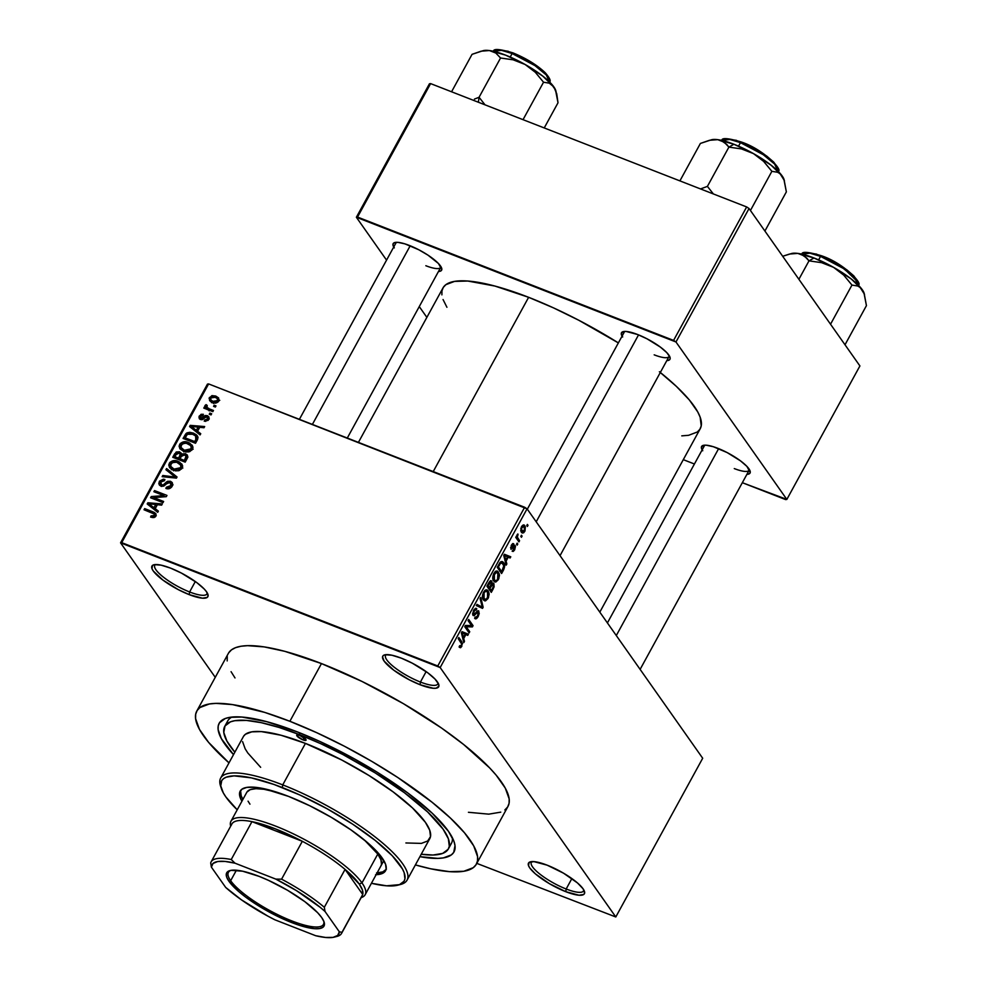 <?xml version="1.0" encoding="UTF-8"?>
<svg xmlns="http://www.w3.org/2000/svg" width="987" height="987" viewBox="0 0 987 987"><rect width="100%" height="100%" fill="white"/><g stroke="black" fill="none" stroke-linecap="round" stroke-linejoin="round"><path stroke-width="1.48" d="M189.603 591.966A29.746 7.501 -151.3 0 0 207.233 592.866A29.746 7.501 28.7 0 1 206.974 593.866A29.746 7.501 28.7 0 1 189.603 591.966L195.315 581.528L189.603 591.966A29.746 7.501 28.7 0 1 154.786 565.292A29.746 7.501 28.7 0 1 155.502 564.539A29.746 7.501 -151.3 0 0 162.892 576.716A29.746 7.501 -151.3 0 0 189.603 591.966L189.233 594.643L189.603 591.966M170.554 568.117A31.88 8.044 28.7 0 1 207.899 594.322A31.88 8.044 28.7 0 1 189.233 594.643L202.458 598.184L207.233 597.394L208.084 596.062L206.53 591.781L204.198 588.992L196.857 582.651L181.46 573.102L170.554 568.117L161.078 565.144L154.453 564.65L152.566 565.366L151.949 568.598L153.269 570.992L162.941 580.109L178.339 589.658L189.233 594.643A31.88 8.044 28.7 0 1 159.314 577.235A31.88 8.044 28.7 0 1 153.91 564.761A31.88 8.044 28.7 0 1 170.554 568.117M420.425 682.042A29.746 7.501 -151.3 0 0 438.055 682.942A29.746 7.501 28.7 0 1 437.809 683.942A29.746 7.501 28.7 0 1 420.425 682.042L426.137 671.604L420.425 682.042A29.746 7.501 28.7 0 1 385.621 655.368A29.746 7.501 28.7 0 1 386.324 654.615A29.746 7.501 -151.3 0 0 393.714 666.793A29.746 7.501 -151.3 0 0 420.425 682.042L420.067 684.731L420.425 682.042M401.388 658.193A31.88 8.044 28.7 0 1 438.721 684.398A31.88 8.044 28.7 0 1 420.067 684.731L433.293 688.26L436.168 688.186L438.907 686.138L438.672 684.238L435.02 679.068L427.679 672.727L412.282 663.178L401.388 658.193L391.901 655.22L385.288 654.726L383.388 655.442L382.537 656.774L384.091 661.068L393.764 670.185L409.161 679.735L420.067 684.731A31.88 8.044 28.7 0 1 390.136 667.323A31.88 8.044 28.7 0 1 384.733 654.85A31.88 8.044 28.7 0 1 401.388 658.193M566.168 889.003A29.746 7.501 -151.3 0 0 583.786 889.904A29.746 7.501 28.7 0 1 583.539 890.903A29.746 7.501 28.7 0 1 566.168 889.003L571.868 878.578L566.168 889.003A29.746 7.501 28.7 0 1 531.351 862.33A29.746 7.501 28.7 0 1 532.055 861.589A29.746 7.501 -151.3 0 0 539.445 873.754A29.746 7.501 -151.3 0 0 566.168 889.003L565.798 891.693L566.168 889.003M547.119 865.155A31.88 8.044 28.7 0 1 584.452 891.36A31.88 8.044 28.7 0 1 565.798 891.693L579.024 895.234L583.786 894.432L584.637 893.099L583.095 888.818L577.481 882.946L563.491 873.162L547.119 865.155L533.893 861.614L529.118 862.416L528.514 865.636L529.822 868.029L535.423 873.902L549.426 883.686L565.798 891.693A31.88 8.044 28.7 0 1 535.879 874.285A31.88 8.044 28.7 0 1 530.463 861.811A31.88 8.044 28.7 0 1 547.119 865.155M734.279 468.578A25.502 6.428 -151.3 0 0 749.38 469.504A25.502 6.428 28.7 0 1 749.17 470.207A25.502 6.428 28.7 0 1 734.279 468.578M702.164 449.875A27.624 6.971 28.7 0 1 703.299 445.359A27.624 6.971 28.7 0 1 717.722 448.271A27.624 6.971 28.7 0 1 750.083 470.984A27.624 6.971 28.7 0 1 746.9 474.365L749.503 473.637L750.243 472.489L746.875 466.357L740.509 460.867L727.172 452.589L713.367 446.729L706.26 445.199L703.768 445.26L701.387 447.037L702.732 450.763M425.841 265.725A25.502 6.428 -151.3 0 0 440.942 266.65A25.502 6.428 28.7 0 1 440.745 267.354A25.502 6.428 28.7 0 1 425.841 265.725M393.727 247.021A27.624 6.971 28.7 0 1 394.862 242.518A27.624 6.971 28.7 0 1 409.284 245.418A27.624 6.971 28.7 0 1 441.645 268.131A27.624 6.971 28.7 0 1 438.462 271.511L441.078 270.796L441.806 269.636L438.45 263.504L427.988 255.152L418.735 249.736L404.941 243.875L397.835 242.346L393.69 243.036L392.962 244.196L394.306 247.91M654.184 354.839A25.502 6.428 -151.3 0 0 669.285 355.764A25.502 6.428 28.7 0 1 669.087 356.467A25.502 6.428 28.7 0 1 654.184 354.839M622.069 336.123A27.624 6.971 28.7 0 1 623.204 331.62A27.624 6.971 28.7 0 1 637.627 334.519A27.624 6.971 28.7 0 1 669.988 357.232A27.624 6.971 28.7 0 1 666.805 360.625L669.42 359.897L670.148 358.75L669.951 357.097L666.78 352.618L660.426 347.128L647.077 338.849L637.627 334.519L626.165 331.459L623.685 331.521L621.304 333.298L622.649 337.011M449.381 845.859A127.496 32.152 -151.3 0 0 452.367 837.704A127.496 32.152 28.7 0 1 451.38 843.441L448.419 848.845A127.496 32.152 28.7 0 1 421.239 854.236L433.046 855.013L442.632 853.422L448.147 849.301L449.307 846.34L448.357 838.753L443.114 829.191L427.679 812.005L404.399 792.709L375.282 772.969L342.822 754.5L320.713 743.68L299.209 734.55L300.073 732.983L299.209 734.55A127.496 32.152 28.7 0 1 448.419 848.845M297.346 731.898A133.874 33.768 28.7 0 1 454.168 841.973A133.874 33.768 28.7 0 1 419.907 856.667L437.87 858.382L443.422 857.888L451.38 854.878L453.724 852.386L455.007 845.575L453.946 841.306L448.443 831.276L432.232 813.214L407.791 792.956L377.207 772.241L354.703 759.052L319.924 741.484L297.346 731.898L266.564 721.633L241.803 717.043L229.737 717.352L225.209 718.524L219.422 722.854L218.213 725.963L218.139 729.677L221.409 738.72L233.512 754.611A133.874 33.768 28.7 0 1 227.429 717.833A133.874 33.768 28.7 0 1 297.346 731.898M504.85 809.969L507.639 807.008L509.082 803.295L509.169 798.89L505.282 788.119L496.128 775.116L489.675 767.935L463.606 744.469L441.485 727.987L403.325 703.62L362.13 681.511L321.466 663.572A159.376 40.196 -151.3 0 0 228.379 653.369L196.783 711.084A159.376 40.196 28.7 0 1 289.87 721.287L321.466 663.572L284.824 651.334L264.208 646.904L247.589 645.658L240.988 646.251L235.597 647.645L231.501 649.841L228.713 652.802M476.376 864.156A159.376 40.196 28.7 0 1 415.391 864.92L430.69 868.794L449.393 871.644L463.767 871.274L473.254 867.684L476.042 864.723L477.486 861.022L477.572 856.605L473.686 845.847L464.532 832.843L450.454 818.1L431.998 802.184L397.712 777.46L371.729 761.335L344.389 746.221L316.741 732.699L289.87 721.287A159.376 40.196 28.7 0 1 476.376 864.156L507.972 806.441A159.376 40.196 -151.3 0 0 321.466 663.572L289.87 721.287L264.787 712.417L232.611 704.619L215.993 703.373L209.38 703.965L199.905 707.556L197.116 710.517L195.673 714.218L195.586 718.635L199.473 729.405L208.627 742.409L228.996 762.877A159.376 40.196 28.7 0 1 196.783 711.084M441.892 294.866L441.966 290.82L443.299 287.402L445.853 284.675L454.588 281.381L467.801 281.036L494.919 286.057L528.625 297.309A146.631 36.975 -151.3 0 1 618.368 342.908L578.789 320.257L553.362 307.808L528.625 297.309L433.231 471.564L528.625 297.309A146.631 36.975 -151.3 0 0 442.99 287.92L358.429 442.373M215.265 677.329L120.562 542.838L207.455 384.103L208.615 383.918L121.709 542.64L437.772 665.978L524.665 507.256L208.615 383.918L527.07 508.836L702.695 758.25L615.789 916.972L440.165 667.557L527.07 508.836L702.695 758.25L615.789 916.972L476.807 863.378L615.789 916.972L440.165 667.557L527.07 508.836L524.665 507.256L437.772 665.978L440.165 667.557L120.562 542.838L121.709 542.64L208.615 383.918L207.455 384.103L120.562 542.838L215.265 677.329M524.862 525.812L523.011 525.084L524.862 525.812C524.072 524.393 522.95 524.702 521.494 526.713L521.395 532.252L522.32 533.066L524.998 530.969L525.355 526.725L523.221 525.01L520.828 528.452L521.259 532.042L523.542 532.869L524.788 531.376L524.097 531.117L524.788 531.376L524.862 525.812L523.974 525.022M519.569 540.728L517.348 537.076L517.854 533.93L516.904 536.94L516.398 536.225L515.769 537.372L518.94 541.875L519.569 540.728L517.583 539.951L519.569 540.728L517.398 537.261L517.854 533.93L516.904 536.94L516.398 536.225L515.769 537.372L518.94 541.875L519.569 540.728M515.189 545.589L514.276 545.231L515.189 545.589L511.426 547.834L510.587 547.501L511.426 547.834L511.858 545.799L511.204 545.552L513.166 545.058L513.746 543.825L512.969 543.529L513.746 543.825L511.377 545.206L510.871 549.068L514.19 546.736L513.154 546.329L514.634 546.847L514.276 549.093L512.142 551.165L514.696 549.821L515.485 546.304L514.338 545.206L511.624 547.958L511.858 545.799L513.746 543.825L512.672 543.64L511.241 545.466L511.081 549.29L514.19 546.736L514.782 547.242L512.253 551.264L513.289 551.412L514.696 549.821L514.005 549.549L514.696 549.821L514.77 545.219M503.456 570.165L504.48 564.589L502.963 561.948L501.199 561.566L497.251 567.328L501.606 573.521L503.456 570.165L502.704 569.869L503.456 570.165C504.974 566.637 505.036 564.145 503.629 562.689L502.358 561.566L500.088 562.417L497.251 567.328L501.606 573.521L503.456 570.165M493.87 583.514L491.378 583.342L491.699 581.022L490.699 580.627L491.699 581.022L488.886 582.626L486.924 586.192L491.292 592.385L494.105 586.895L493.87 583.514L491.933 583.564L491.822 581.232L490.44 580.726L486.924 586.192L491.292 592.385L493.229 588.82L492.488 588.536L493.229 588.82L493.303 583.021M483.149 607.252L480.768 597.456L480.101 598.653L482.298 607.153L476.968 604.389L476.314 605.574L482.532 608.374L483.149 607.252L482.211 606.882L483.149 607.252L480.768 597.456L480.101 598.653L482.298 607.153L476.968 604.389L476.314 605.574L482.532 608.374L483.149 607.252M469.738 631.729L466.246 626.782L472.391 626.905L473.057 625.672L468.702 619.478L468.072 620.626L471.564 625.585L465.42 625.462L464.754 626.696L469.109 632.877L469.738 631.729L467.764 630.964L469.738 631.729L466.246 626.782L472.391 626.905L473.057 625.672L468.702 619.478L468.072 620.626L471.564 625.585L465.42 625.462L464.754 626.696L469.109 632.877L469.738 631.729M460.534 647.743L462.521 643.475L458.832 637.516L458.202 638.663L461.719 644.079L460.966 646.127L459.671 645.708L459.103 646.941L460.534 647.743L459.399 647.312L460.534 647.743L461.817 646.386L461.793 641.71L458.832 637.516L458.202 638.663L461.682 643.906L461.336 645.609L459.671 645.708L459.103 646.941L460.534 647.743L459.103 646.941M464.47 641.353L463.717 638.515L465.889 634.542L467.739 635.394L468.393 634.197L462.027 631.668L461.373 632.877L463.816 642.562L464.47 641.353L463.409 640.933L464.47 641.353L463.717 638.515L465.889 634.542L467.739 635.394L468.393 634.197L462.027 631.668L461.373 632.877L463.816 642.562L464.47 641.353M478.855 611.163L477.794 610.756L478.855 611.163L476.869 611.434L474.266 614.494L472.576 613.815L473.624 614.222L474.105 611.076L473.365 610.793L476.203 610.015L476.77 608.782L475.537 608.3L476.77 608.782L473.575 610.385L472.983 615.357L478.239 612.322L477.708 615.703L474.611 618.244C475.524 619.454 476.709 618.886 478.164 616.53L479.238 613.433L478.485 610.805L474.352 614.457L473.415 613.68L474.673 610.225L476.203 610.015L476.166 608.313L473.994 609.707L472.576 613.939L473.094 615.493L474.241 615.666L477.14 612.433L478.239 612.322L477.548 615.987L476.314 617.294L475.179 617.023L474.611 618.244L476.178 618.75L478.164 616.53L477.387 616.233L478.164 616.53L478.362 610.743M485.53 600.849L488.516 597.48L489.034 592.916L486.751 589.819L485.197 590.189L483.408 592.447L482.409 596.851L483.235 599.578L484.901 600.886L483.605 600.096L485.53 600.849L488.022 598.529L489.157 594.297L488.22 590.929L487.035 589.905L483.556 592.163C482.088 595.79 482.051 598.356 483.42 599.862L485.53 600.849L484.457 600.762M495.856 581.997L498.842 578.629L499.36 574.064L497.078 570.967L495.523 571.337L493.722 573.595L492.735 578L493.377 580.418L495.227 582.022L493.919 581.244L495.856 581.997L498.349 579.677L499.484 575.433L497.349 571.041L493.882 573.311C492.414 576.939 492.365 579.505 493.747 581.01L495.856 581.997L494.783 581.911M506.849 563.959L506.084 561.122L508.268 557.149L510.106 558L510.772 556.804L504.406 554.275L503.74 555.484L506.183 565.156L506.849 563.959L505.776 563.54L506.849 563.959L506.084 561.122L508.268 557.149L510.106 558L510.772 556.804L504.406 554.275L503.74 555.484L506.183 565.156L506.849 563.959M517.768 544.01L517.151 543.121L516.522 544.269L517.139 545.157L517.768 544.01L516.855 543.652L517.768 544.01L517.151 543.121L516.522 544.269L517.139 545.157L517.768 544.01M522.074 536.138L521.457 535.25L520.828 536.397L521.444 537.286L522.074 536.138L521.161 535.781L522.074 536.138L521.457 535.25L520.828 536.397L521.444 537.286L522.074 536.138M528.008 525.318L527.379 524.43L526.75 525.577L527.379 526.466L528.008 525.318L527.379 524.43L526.75 525.577L527.379 526.466L528.008 525.318M214.204 405.201L215.98 405.891L215.351 407.039L213.574 406.348L214.204 405.201L213.574 406.348L215.351 407.039L215.98 405.891L214.204 405.201L215.413 406.915L214.204 405.201M208.775 408.655L213.463 410.481L212.834 411.628L203.791 408.1L204.42 406.952L205.864 407.52L204.901 405.817L206.086 404.621L207.208 405.46L206.69 407.372L208.775 408.655L207.048 407.717L207.208 405.46L206.086 404.621L205.012 405.521L205.864 407.52L204.42 406.952L203.791 408.1L212.834 411.628L213.463 410.481L208.775 408.655L210.132 410.58L208.775 408.655M209.886 413.072L211.662 413.763L211.033 414.91L209.256 414.219L209.886 413.072L209.256 414.219L211.033 414.91L211.662 413.763L209.886 413.072L211.107 414.787L209.886 413.072M200.904 418.315L201.891 419.722L200.62 416.415L202.878 415.502L203.347 414.293L199.3 415.946L200.299 417.353L199.3 415.946L199.251 418.648L200.46 419.537L206.888 416.872L208.282 420.166L207.443 418.969L204.716 420.006L205.703 421.4L204.716 420.006L204.26 421.215L208.689 419.549L208.713 416.674L207.295 415.638L209.133 418.254L207.295 415.638L208.713 416.662L209.121 418.352L208.134 420.351L204.26 421.215L204.716 420.006L206.949 419.611L207.689 417.723L206.036 416.81L202.828 419.426L200.213 419.438L198.905 417.032L201.052 414.318L203.347 414.293L202.878 415.502L200.62 416.415L201.138 418.389L205 415.552L207.295 415.638L201.854 418.241L200.46 417.982L201.706 419.746M197.573 431.27L200.743 433.712L200.09 434.909L189.566 426.569L190.232 425.36L204.667 426.557L204.001 427.753L199.744 427.297L197.573 431.27L199.744 427.297L204.001 427.753L204.667 426.557L190.232 425.36L189.566 426.569L200.09 434.909L200.743 433.712L197.573 431.27L200.065 434.811L197.573 431.27M192.243 445.384L188.406 442.497L190.281 445.162L188.406 442.497C185.075 440.955 182.139 441.596 179.597 444.421L180.695 445.976L179.597 444.421L179.881 448.764L183.705 451.417L188.591 451.947L192.342 449.406L189.714 451.639L186.062 452.021L179.942 448.863L179.079 446.099L180.35 443.41L184.446 441.757L189.541 443.003L192.49 445.828L192.342 449.406L192.021 445.038M181.929 464.235L178.079 461.348L179.955 464.013L178.079 461.348C174.748 459.806 171.812 460.448 169.27 463.285L170.369 464.84L169.27 463.285L169.554 467.628L173.391 470.268L178.265 470.799L182.027 468.27L179.387 470.491L175.735 470.873L169.616 467.715L168.752 464.951L170.023 462.261L174.119 460.608L179.215 461.867L182.163 464.68L182.027 468.27L181.694 463.902M154.132 513.894L155.329 516.818L154.404 515.498L151.06 515.88L152.245 517.57L151.06 515.88L150.592 517.089L153.96 517.583L155.823 516.127L155.058 517.065L150.592 517.089L151.06 515.88L154.108 515.88L154.293 514.042L144.028 509.761L144.657 508.613L154.428 512.512L155.995 513.956L155.823 516.127L155.81 513.635L153.096 511.895L144.657 508.613L144.028 509.761L154.132 513.894L155.798 516.176M155.206 508.663L158.376 511.106L157.71 512.315L147.199 503.962L147.853 502.765L162.287 503.95L161.634 505.147L157.377 504.69L155.206 508.663L157.377 504.69L161.634 505.147L162.287 503.95L147.853 502.765L147.199 503.962L157.71 512.315L158.376 511.106L155.206 508.663L157.698 512.204L155.206 508.663M153.688 497.608L163.632 501.482L163.003 502.63L150.579 497.781L151.245 496.56L163.867 495.61L153.898 491.723L154.527 490.576L166.963 495.425L166.285 496.658L153.688 497.608L166.285 496.658L166.963 495.425L154.527 490.576L153.898 491.723L163.867 495.61L151.245 496.56L150.579 497.781L163.003 502.63L163.632 501.482L153.688 497.608L155.045 499.533L153.688 497.608M161.584 484.962L160.77 482.038L164.434 480.706L164.903 479.497L159.302 481.508L160.4 483.062L159.302 481.508L159.277 484.888L160.918 486.097L169.912 482.446L171.726 486.961L170.763 485.604L166.359 487.22L167.469 488.812L166.359 487.22L165.89 488.429C168.444 489.367 170.541 488.651 172.17 486.27L172.219 482.569L170.517 481.286L172.75 484.457L170.517 481.286L172.256 482.618L172.713 484.765L171.664 487.047L169.369 488.627L165.89 488.429L166.359 487.22L168.814 487.282L170.603 485.875L171.133 483.729L169.912 482.446L167.728 482.742L163.657 486.159L159.721 485.394L158.796 483.618L159.512 481.15L163.386 479.176L164.903 479.497L164.434 480.706L162.09 480.718L160.425 482.902L161.93 485.073L163.571 484.827L167.531 481.311L170.517 481.286L166.606 481.878L163.052 485.098L160.671 484.296L162.139 486.369M166.593 468.541L177.043 477.005L176.426 478.127L162.139 476.672L162.793 475.487L175.242 477.066L165.927 469.75L166.593 468.541L165.927 469.75L175.242 477.066L162.793 475.487L162.139 476.672L176.426 478.127L177.043 477.005L166.593 468.541L169.085 472.082L166.593 468.541M181.065 455.069L182.027 455.303L179.56 451.787L174.711 453.724L175.698 455.13L174.711 453.724L172.75 457.289L185.186 462.138L187.135 458.573L187.333 455.081L185.396 453.662L187.752 457.006L185.396 453.662L187.222 454.933L187.789 456.673L185.186 462.138L172.75 457.289L176.217 451.997L179.56 451.787L181.485 454.032L185.396 453.662L181.485 454.032L181.053 452.897M193.44 433.12L196.524 434.897L197.955 437.056L195.512 443.274L183.076 438.425L186.888 432.886L189.788 432.306L193.44 433.12L186.062 433.49L183.076 438.425L195.512 443.274L197.351 439.918L197.4 435.872L193.44 433.12L195.142 435.526L193.44 433.12M215.758 396.058L218.546 397.884L218.781 401.117L215.314 403.091L210.453 401.487L209.096 398.304L211.946 395.614L215.758 396.058L209.417 397.465L209.577 400.599L212.353 402.486C214.796 403.671 216.93 403.214 218.781 401.117L218.633 397.995L215.758 396.058L218.25 399.599L215.758 396.058M224.74 726.395A127.496 32.152 28.7 0 1 299.209 734.55L279.148 727.468L261.284 722.681L246.318 720.399L234.82 720.695L230.514 721.818L225.011 725.938L223.778 732.428L226.887 741.04L234.844 752.193A127.496 32.152 28.7 0 1 224.74 726.395L227.701 720.979A127.496 32.152 28.7 0 1 231.994 717.056A127.496 32.152 -151.3 0 0 226.739 723.964M859.911 365.943L786.836 499.422L675.972 341.983L749.047 208.516L859.911 365.943L749.047 208.516L746.653 206.937L430.603 83.599L357.528 217.066L673.578 340.404L746.653 206.937L749.047 208.516L675.972 341.983L786.836 499.422L785.677 499.607L742.335 482.692L786.836 499.422L859.911 365.943M426.865 317.37L419.265 306.587L426.865 317.37M386.559 260.124L356.369 217.263L429.444 83.784L430.603 83.599L746.653 206.937L673.578 340.404L675.972 341.983L356.369 217.263L357.528 217.066L430.603 83.599L429.444 83.784L356.369 217.263L386.559 260.124M683.3 459.658L694.429 464.001L683.3 459.658M443.052 299.542L446.926 307.278M681.783 435.859L688.618 435.304L697.34 431.998L699.906 429.271L701.239 425.866L700.141 417.143L697.735 411.9L689.321 399.932L676.366 386.373L659.39 371.741M527.317 509.193L624.352 331.977A25.502 6.428 28.7 0 1 624.833 331.422M607.412 622.933L704.434 445.717A25.502 6.428 28.7 0 1 704.915 445.162M599.812 612.137L700.215 428.753A146.631 36.975 -151.3 0 0 660.315 372.481M227.269 656.503L227.183 660.92M231.069 671.678L235.005 677.933M468.43 812.289L488.762 814.152L500.754 812.153M146.002 510.526L144.657 508.613L146.002 510.526M156.267 515.72L153.096 511.895L156.045 515.633M150.283 506.417L147.853 502.765L150.283 506.417M153.417 508.761L156.452 511.254L150.925 505.233L153.417 508.761M156.699 510.797L148.864 503.789L151.27 507.207L148.864 503.789L155.712 504.517L156.699 505.924L155.712 504.517L153.96 507.713L156.699 510.797M152.689 498.608L151.245 496.56L152.689 498.608M164.693 496.769L163.867 495.61L164.693 496.769M155.884 492.488L154.527 490.576L155.884 492.488M169.912 482.446L172.515 485.493M161.337 486.233L161.547 485.542M163.768 486.122L163.052 485.098L163.768 486.122M165.656 484.728L164.866 483.618L165.656 484.728M167.395 483.001L166.606 481.878L167.395 483.001M171.849 484.543L172.725 484.728M173.009 484.827L171.035 484.555M161.621 485.382L161.3 486.443M163.743 476.832L162.793 475.487L163.743 476.832M173.823 477.856L173.033 476.746L173.823 477.856M175.957 478.078L175.242 477.066L175.957 478.078M169.024 472.193L175.18 477.017L169.024 472.193M175.254 477.079L176.463 478.053L175.254 477.079M171.269 469.207L171.38 467.727M180.67 464.926L182.533 465.889M182.755 466.037L180.572 464.889M171.319 467.974L171.368 469.726M173.539 470.774L172.935 469.627M174.033 469.133L170.899 467.036L170.726 463.841L174.341 461.879L177.413 462.484L180.362 464.495L181.497 469.035L180.572 467.702L174.033 469.133L175.205 470.799L174.033 469.133L179.264 469.047L180.769 467.27L180.707 465.111L176.685 462.237L171.812 462.644L170.443 466.086L174.033 469.133M181.485 454.032L179.56 451.787L182.04 455.291L180.707 455.044M186.814 456.895L187.715 457.141M187.888 457.203L185.938 456.845M179.14 453.008L176.969 453.218L174.835 456.697L178.548 458.153L174.835 456.697L176.192 458.622L174.835 456.697L175.933 454.711L179.14 453.008L181.349 456.278L180.263 454.748L179.733 455.994L180.72 457.4L179.733 455.994L178.548 458.153L179.905 460.078L178.548 458.153L180.3 454.452L179.14 453.008L180.263 454.748M184.359 460.423L180.004 458.721L181.349 460.645L180.004 458.721L181.238 456.45L184.779 454.81L187.283 458.289L186.185 456.734L185.692 457.98L186.679 459.399L185.692 457.98L184.359 460.423L185.346 461.83L184.359 460.423L186.136 456.08L183.767 454.6L181.842 455.525L180.004 458.721L184.359 460.423M187.481 457.845L185.926 455.624L186.185 456.734M190.984 446.075L192.847 447.025M193.082 447.185L190.898 446.038M192.502 448.443L193.094 449.06M183.866 451.923L183.249 450.763M184.359 450.269L181.213 448.172L181.053 444.989L184.668 443.015L187.74 443.632L190.688 445.643L191.823 450.183L190.886 448.851L184.359 450.269L185.531 451.935L184.359 450.269L187.814 450.8L190.639 449.245L191.281 447.53L190.602 445.519L186.247 443.188L182.139 443.792L180.757 447.234L184.359 450.269M185.827 436.624L184.84 435.205L185.827 436.624M186.95 434.749L186.062 433.49L186.95 434.749M196.302 436.809L198.029 437.697M197.98 437.673L195.932 436.661M195.586 435.909L192.169 434.033L188.751 433.675L187.061 434.613L185.161 437.846L194.686 441.559L195.808 439.499L196.808 440.905L195.808 439.499L196.425 437.549L195.586 435.909L195.808 439.499L194.686 441.559L195.673 442.966L194.686 441.559L185.161 437.846L186.506 439.77L185.161 437.846L187.419 434.28L192.798 434.255L195.586 435.909L197.795 438.919M192.65 429.024L190.232 425.36L192.65 429.024M195.796 431.368L198.819 433.861L193.304 427.84L195.796 431.368M199.078 433.404L191.244 426.384L193.649 429.814L191.244 426.384L198.079 427.124L199.078 428.531L198.079 427.124L196.339 430.32L199.078 433.404M206.888 416.872L207.517 417.341M202.73 419.475L201.854 418.241L202.73 419.475M204.05 418.5L203.088 417.131L204.05 418.5M209.244 419.006L208.208 418.92M205.777 408.877L204.42 406.952L205.777 408.877M207.221 409.445L205.864 407.52L207.221 409.445M207.381 409.506L205.864 407.52M205.012 405.521L207.504 409.062L208.578 408.162M206.9 405.768L206.086 404.621L206.9 405.768M207.048 407.717L208.652 410L206.591 406.212M207.381 409.654L207.702 408.778M211.539 402.128L211.798 401.24M210.49 398.982L209.417 397.465L210.49 398.982M217.905 399.464L219.163 399.994M219.78 400.34L217.856 399.451M211.81 401.203L211.526 402.696M212.982 401.339L210.873 399.932L210.7 397.995L215.215 397.243L217.325 398.649L218.337 401.758L217.51 400.586L212.982 401.339L214.142 403.004L212.982 401.339L215.968 401.709L217.72 399.71L216.745 398.057L213.476 396.786L211.625 397.107L210.502 398.575L211.045 400.142L212.982 401.339M148.864 503.789L153.96 507.713L155.712 504.517L148.864 503.789M191.244 426.384L196.339 430.32L198.079 427.124L191.244 426.384M461.336 645.609L459.671 645.708M459.806 640.945L461.793 641.71L459.806 640.945M461.015 646.066L461.817 646.386L461.015 646.066M462.015 631.705L468.393 634.197L462.015 631.705M465.148 634.246L465.889 634.542L465.148 634.246M462.693 638.108L463.717 638.515L462.693 638.108M463.421 637.405L461.534 632.568L465.173 634.209L463.421 637.405L462.409 637.01L463.421 637.405L462.2 632.827L465.173 634.209L463.421 637.405M471.083 624.894L473.057 625.672L471.083 624.894M468.887 625.536L472.391 626.905L468.887 625.536M464.976 626.276L466.246 626.782L464.976 626.276M474.611 618.244L475.278 618.787M476.709 611.607L478.239 612.322M474.389 609.164L476.203 610.015M474.266 614.494L473.624 614.222M476.721 604.821L481.36 606.635L476.721 604.821M476.659 604.957L482.298 607.153L476.659 604.957M485.666 589.942L488.22 590.929L485.666 589.942M488.318 593.964L489.157 594.297L488.318 593.964M487.257 598.233L488.022 598.529L487.257 598.233M482.779 598.665L484.95 599.504L483.531 597.764L483.272 595.21L484.333 592.447L486.073 591.127L487.578 592.064L487.504 597.814C486.011 599.849 484.864 600.158 484.049 598.727L482.618 598.159L484.049 598.727L484.062 592.891L483.334 592.595L486.32 591.151L484.765 590.547L486.628 591.238L484.79 590.522M489.367 587.61L487.319 585.476L488.059 585.76L489.157 583.773L488.417 583.477L491.144 582.268L491.168 584.193L489.367 587.61L487.381 586.846L489.367 587.61L488.059 585.76L490.761 581.985L491.267 583.897L489.367 587.61M491.403 590.51L489.873 588.338L487.899 587.561L489.873 588.338L491.119 586.068L490.366 585.784L493.241 584.662L493.34 586.809L491.403 590.51L489.429 589.732L491.403 590.51L489.873 588.338L492.834 584.353L493.438 586.463L491.403 590.51M491.304 583.749L493.241 584.662M495.992 571.078L498.534 572.078L495.992 571.078M498.645 575.113L499.484 575.433L498.645 575.113M496.646 572.287L498.583 574.742L497.83 578.962C496.338 580.998 495.19 581.294 494.376 579.862L492.945 579.307L494.376 579.862L493.808 575.421L496.387 572.275L497.892 573.2L497.596 579.344L498.349 579.677L495.832 580.726L494.376 579.862L494.388 574.027L493.66 573.743L496.646 572.287L495.092 571.683L496.954 572.386L495.116 571.67M493.105 579.801L495.277 580.652L494.376 579.862M500.977 561.652L503.629 562.689L500.977 561.652M501.729 571.658L497.645 566.612L498.386 566.908L499.496 564.872L498.756 564.589L499.496 564.872L500.483 563.367L499.644 563.034L501.964 562.898L503.802 565.798L501.729 571.658L499.743 570.881L501.729 571.658L498.386 566.908L500.347 563.515L502.136 562.972L503.74 565.489L503.715 567.599L501.729 571.658M504.382 554.312L510.772 556.804L504.382 554.312M507.515 556.853L508.268 557.149L507.515 556.853M505.06 560.715L506.084 561.122L505.06 560.715M505.788 560.011L503.913 555.175L507.54 556.816L505.788 560.011L504.789 559.617L505.788 560.011L504.567 555.434L507.54 556.816L505.788 560.011M511.834 544.479L513.166 545.058M516.164 536.657L516.904 536.94L516.164 536.657M517.225 534.547L518.126 534.905L517.225 534.547M516.867 535.349L517.62 535.645L516.867 535.349M516.102 536.755L517.398 537.261L516.102 536.755M515.942 537.619L517.916 538.396L515.942 537.619M522.012 531.092L521.284 527.144L524.257 526.996L524.344 530.71L520.704 530.587L522.012 531.092L521.58 528.292L523.307 526.293L524.726 527.983L524.344 530.71L523.135 531.796L520.791 530.994M522.123 525.8L524.257 526.996M486.32 591.151L488.072 593.014L488.072 596.456L486.246 599.294L484.049 598.727M230.662 880.7A54.186 13.67 -151.3 0 0 285.959 918.502A54.186 13.67 -151.3 0 0 323.761 921.142A54.186 13.67 28.7 0 1 323.477 924.387A54.186 13.67 28.7 0 1 280.74 916.133A54.186 13.67 28.7 0 1 230.662 880.7L236.399 870.238L230.662 880.7A54.186 13.67 28.7 0 1 228.416 872.348A54.186 13.67 28.7 0 1 230.995 870.361A54.186 13.67 -151.3 0 0 230.662 880.7L229.009 881.366L230.662 880.7M321.688 917.54A55.469 13.991 28.7 0 1 324.069 921.969A55.469 13.991 28.7 0 1 286.637 920.501A55.469 13.991 28.7 0 1 229.009 881.366L226.726 877.209L226.319 873.914L227.787 871.583L231.094 870.337L242.605 871.2L259.1 876.37L268.452 880.342L287.587 890.299L304.847 901.662L317.629 912.679L321.688 917.54L323.97 921.698L324.39 924.992L322.909 927.311L319.615 928.557L314.619 928.693L300.332 925.621L282.257 918.564L263.122 908.595L245.849 897.245L238.755 891.582L229.009 881.366A55.469 13.991 28.7 0 1 230.131 870.534A55.469 13.991 28.7 0 1 276.915 884.451A55.469 13.991 28.7 0 1 321.688 917.54M231.427 825.058A74.37 18.753 28.7 0 1 251.969 821.64A74.37 18.753 28.7 0 1 302.318 841.294A74.37 18.753 28.7 0 1 345.068 869.399A74.37 18.753 28.7 0 1 359.219 884.019L361.982 882.909A76.505 19.296 -151.3 0 0 283.405 829.314A76.505 19.296 -151.3 0 0 230.662 826.205A76.505 19.296 28.7 0 1 230.958 821.233A76.505 19.296 28.7 0 1 291.301 832.88A76.505 19.296 28.7 0 1 361.982 882.909L377.787 854.051L361.982 882.909A76.505 19.296 28.7 0 1 365.165 894.703A76.505 19.296 28.7 0 1 361.131 897.639A76.505 19.296 -151.3 0 0 361.982 882.909L359.219 884.019L345.068 869.399L362.722 894.481L362.389 889.904L359.219 884.019A74.37 18.753 28.7 0 1 362.722 894.481A74.37 18.753 28.7 0 1 361.686 896.369M251.969 821.64L302.318 841.294L275.274 828.809L251.969 821.64L302.318 841.294L281.579 879.17L275.817 879.109L235.017 863.193L231.242 859.517L251.969 821.64A74.37 18.753 -151.3 0 0 231.834 824.046L211.095 861.935A74.37 18.753 28.7 0 1 231.242 859.517L251.969 821.64M345.068 869.399L362.722 894.481L341.983 932.357L339.331 931.79L325.019 911.457L324.328 907.275L345.068 869.399A74.37 18.753 -151.3 0 0 302.318 841.294L281.579 879.17A74.37 18.753 28.7 0 1 324.328 907.275L345.068 869.399M211.095 861.935A74.37 18.753 28.7 0 0 210.687 862.934L211.378 867.117A72.248 18.222 28.7 0 1 235.017 863.193L231.242 859.517A74.37 18.753 -151.3 0 0 210.687 862.934L211.378 867.117L225.69 887.436L241.47 899.86L267.847 916.109L274.88 919.798L315.68 935.713L325.562 937.465L333.014 937.379L337.677 935.454L339.331 931.79L325.019 911.457L320.281 907.398L296.556 890.706L275.817 879.109L235.017 863.193L225.147 861.441L217.695 861.528L213.032 863.452L211.378 867.117L225.69 887.436A72.248 18.222 28.7 0 0 274.88 919.798L315.68 935.713A72.248 18.222 28.7 0 0 334.26 937.119A72.248 18.222 28.7 0 0 339.331 931.79L341.983 932.357A74.37 18.753 28.7 0 1 341.576 933.369A74.37 18.753 28.7 0 1 335.518 936.712M341.576 933.369L362.315 895.48A74.37 18.753 -151.3 0 0 362.722 894.481L341.983 932.357A74.37 18.753 -151.3 0 1 336.974 936.416L334.26 937.119M324.328 907.275A74.37 18.753 -151.3 0 0 281.579 879.17L275.817 879.109A72.248 18.222 28.7 0 1 325.019 911.457L324.328 907.275M302.947 739.855L304.095 737.77L302.947 739.855L296.951 735.92L297.149 734.859L299.826 735.438A5.317 1.345 28.7 0 1 306.044 740.201A5.317 1.345 28.7 0 1 302.947 739.855A5.317 1.345 28.7 0 1 296.729 735.093A5.317 1.345 28.7 0 1 299.826 735.438L305.822 739.386L305.625 740.435L302.947 739.855M377.108 872.89A82.871 20.9 -151.3 0 0 385.979 869.757M375.578 874.716L381.809 873.68L385.399 871.003L386.151 869.078L385.535 864.143L379.415 854.421L367.559 842.676L351.002 829.919L331.151 817.248L309.733 805.75L288.586 796.41A82.871 20.9 28.7 0 0 240.186 791.105L240.186 791.105A82.871 20.9 28.7 0 0 241.914 801.222L240.223 797.681L239.607 792.746L241.803 789.279L246.738 787.416L254.214 787.219L263.936 788.699L288.586 796.41A82.871 20.9 28.7 0 1 385.572 870.707A82.871 20.9 28.7 0 1 376.121 874.704M243.604 736.216L245.455 734.242L251.784 731.848L261.358 731.601L281.011 735.241L305.439 743.396L282.726 784.887A106.251 26.797 -151.3 0 0 220.533 785.973L221.409 788.638A104.129 26.267 28.7 0 1 282.356 787.577L282.726 784.887L305.439 743.396A106.251 26.797 -151.3 0 0 243.382 736.598L220.669 778.077A106.251 26.797 28.7 0 1 282.726 784.887A106.251 26.797 28.7 0 1 407.063 880.133A106.251 26.797 28.7 0 1 399.056 884.808M397.761 885.191L400.488 884.488A106.251 26.797 -151.3 0 0 382.475 842.91A106.251 26.797 -151.3 0 0 282.726 784.887L282.356 787.577A104.129 26.267 28.7 0 1 380.106 844.44A104.129 26.267 28.7 0 1 397.761 885.191A104.129 26.267 28.7 0 1 371.42 883.279L386.583 885.808L399.488 884.648L403.991 881.28L404.941 878.862L404.164 872.668L402.449 868.942L392.258 855.754L375.22 840.418L352.815 824.268L326.981 808.698L299.925 795.028L273.979 784.455L251.389 777.879L234.092 775.868L226.257 777.176L223.58 778.607L221.754 780.532L220.755 785.837L223.296 792.869L225.875 796.953L237.213 809.796A104.129 26.267 28.7 0 1 221.409 788.638M221.039 787.342A106.251 26.797 28.7 0 1 220.669 778.077M364.437 840.048A76.505 19.296 28.7 0 1 380.97 865.846M230.958 821.233L246.762 792.364A76.505 19.296 28.7 0 1 277.396 792.401L263.961 789.267L255.978 788.675L250.229 789.625L246.923 792.092M407.063 880.133L429.777 838.642A106.251 26.797 -151.3 0 0 305.439 743.396L341.786 760.027L368.83 775.412L393.097 791.858L412.492 807.934L425.36 822.27L429.727 830.227L430.517 836.557L427.692 840.998L421.375 843.391L405.891 842.96M260.654 767.306L247.799 752.97L245.171 748.812L242.58 741.632M240.594 790.945L241.21 795.867L242.901 799.421A82.871 20.9 -151.3 0 1 240.766 790.254M376.565 872.915L382.796 871.879L386.386 869.202M364.339 839.962L377.787 854.051L380.933 859.788L381.5 864.341L380.809 866.117M249.945 804.158L248.058 801.16M312.398 424.41L410.197 245.775L312.398 424.41M474.426 99.095L479.065 97.269L500.557 57.999L513.154 59.812L525.121 64.488L535.299 72.273L543.541 82.217L549.265 83.167L551.745 84.611L555.508 89.977L558.013 102.771L544.232 127.94L558.013 102.771L556.717 93.753L553.843 86.881L542.788 76.11L525.121 64.488L505.578 55.136L489.392 50.547L495.844 53.051L500.557 57.999L479.065 97.269L474.426 99.095M478.387 102.241L479.065 97.269L478.387 102.241M513.092 52.99L512.13 53.532L534.929 65.598L546.317 75L549.512 81.933A31.88 8.044 -151.3 0 0 512.13 53.532L510.205 57.049L512.13 53.532A31.88 8.044 -151.3 0 0 493.611 51.324L501.47 50.337L512.13 53.532L512.956 52.879L518.249 55.173L538.334 66.943L545.392 73.026L548.883 77.998M523.036 119.661L543.541 82.217L523.036 119.661M485.024 104.832L479.065 97.269L485.024 104.832M481.162 51.176L489.392 50.547L492.858 51.423L495.844 53.051L500.557 57.999L513.154 59.812L525.121 64.488A42.774 10.783 -151.3 0 0 489.392 50.547A42.774 10.783 -151.3 0 0 483.248 50.645L472.057 54.334L451.565 91.779L472.057 54.334L481.162 51.176L489.392 50.547L482.125 51.04M555.878 91.014L553.843 86.881A42.774 10.783 -151.3 0 0 525.121 64.488L535.299 72.273L543.541 82.217L549.265 83.167L553.843 86.881A42.774 10.783 -151.3 0 1 555.681 90.298L556.076 91.52M497.633 49.658L508.28 51.287M638.54 334.889L536.2 521.802L638.54 334.889M747.591 150.838L753.463 153.602A42.774 10.783 -151.3 0 0 733.921 144.25L728.899 147.112L741.496 148.926L753.463 153.602L763.642 161.387L771.871 171.331L750.441 210.478L771.871 171.331L777.608 172.269L780.088 173.724L783.851 179.091L786.355 191.885L764.913 231.032L786.355 191.885L784.023 179.412A42.774 10.783 -151.3 0 0 782.185 175.994L771.131 165.224L753.463 153.602L733.921 144.25L717.734 139.66L724.187 142.165L728.899 147.112L741.496 148.926L747.591 150.838M740.472 142.646L763.272 154.7L774.659 164.101L777.855 171.035A31.88 8.044 -151.3 0 0 740.472 142.646L738.547 146.15L740.472 142.646A31.88 8.044 -151.3 0 0 721.953 140.438L729.812 139.451L740.472 142.646L741.299 141.98L740.472 142.646M713.367 193.945L707.408 186.383L728.899 147.112L707.408 186.383L700.523 188.936L707.408 186.383L713.367 193.945M709.505 140.29L717.734 139.66A42.774 10.783 -151.3 0 0 711.578 139.747L700.4 143.436L679.907 180.88L700.4 143.436L709.505 140.29L717.734 139.66L710.467 140.142M784.209 180.127L782.185 175.994A42.774 10.783 -151.3 0 0 753.463 153.602L763.642 161.387L771.871 171.331L777.608 172.269L780.088 173.724L784.418 180.621M746.591 144.287L766.677 156.045L773.734 162.127L777.225 167.099M725.976 138.772L736.623 140.388M726.74 144.398L728.899 147.112L733.921 144.25A42.774 10.783 -151.3 0 0 717.734 139.66L721.201 140.536L726.74 144.398M718.635 448.629L616.295 635.554L718.635 448.629M827.686 264.578L833.559 267.341A42.774 10.783 -151.3 0 0 814.004 257.989L808.995 260.852L821.591 262.665L833.559 267.341L843.737 275.126L851.966 285.07L830.536 324.229L851.966 285.07L857.703 286.008L860.17 287.464L863.946 292.831L866.438 305.625L845.008 344.784L866.438 305.625L864.106 293.151A42.774 10.783 -151.3 0 0 862.28 289.734L851.226 278.963L833.559 267.341L814.004 257.989L797.817 253.4L804.282 255.904L808.995 260.852L821.591 262.665L827.686 264.578M820.555 256.386L843.354 268.452L854.742 277.84L857.95 284.774A31.88 8.044 -151.3 0 0 820.555 256.386L818.63 259.902L820.555 256.386A31.88 8.044 -151.3 0 0 802.049 254.177L809.908 253.19L820.555 256.386L821.381 255.732L820.555 256.386M857.555 281.751L841.664 266.256L821.529 255.83M798.89 279.296L808.995 260.852L798.89 279.296M789.588 254.029L797.817 253.4A42.774 10.783 -151.3 0 0 791.673 253.486L782.679 256.275L789.588 254.029L797.817 253.4L790.562 253.881M864.304 293.867L862.28 289.734A42.774 10.783 -151.3 0 0 833.559 267.341L843.737 275.126L851.966 285.07L857.703 286.008L860.17 287.464L864.513 294.36M826.687 258.026L846.772 269.796L853.817 275.879L857.321 280.839M806.071 252.512L816.705 254.14M806.835 258.15L808.995 260.852L814.004 257.989A42.774 10.783 -151.3 0 0 797.817 253.4L801.284 254.276L806.835 258.15M170.899 467.036L173.379 470.577M180.362 464.495L182.854 468.035M180.066 453.662L181.608 455.846M181.213 448.172L183.705 451.713M190.688 445.643L193.181 449.184M207.529 417.365L208.849 419.241M206.678 407.347L209.17 410.888M210.873 399.932L213.365 403.461M217.325 398.649L218.904 400.882M460.324 646.288L459.547 645.979M473.945 614.506L472.576 613.976M490.81 581.997L489.577 581.516M501.964 562.898L500.249 562.232M514.474 546.699L513.24 546.218M511.55 547.933L510.575 547.563M383.844 860.602L365.165 894.703M396.305 242.321L299.394 419.339M441.041 266.811L347.301 438.031M493.512 51.497C493.081 48.449 499.57 48.918 512.969 52.879C526.281 58.369 537.039 64.994 545.256 72.754C549.821 78.072 551.215 81.181 549.426 82.106M560.036 555.644L669.383 355.912M777.768 171.22C784.159 171.627 764.888 149.864 741.299 141.992C727.912 138.02 721.423 137.563 721.855 140.61M749.17 470.207L640.119 669.383M857.863 284.959C864.254 285.379 844.983 263.603 821.394 255.732C807.995 251.759 801.518 251.303 801.937 254.35"/></g></svg>

